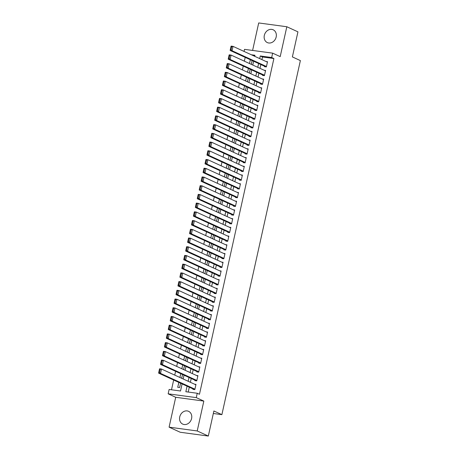 <?xml version="1.0" encoding="UTF-8"?>
<svg xmlns="http://www.w3.org/2000/svg" width="459" height="459" viewBox="0 0 459 459"><rect width="100%" height="100%" fill="white"/><g stroke="black" fill="none" stroke-linecap="round" stroke-linejoin="round"><path stroke-width="0.69" d="M264.321 35.383A7.028 5.91 -65.4 0 0 267.316 42.578A7.028 5.91 -65.4 0 0 276.175 36.984A7.028 5.91 -65.4 0 0 273.18 29.795A7.028 5.91 -65.4 0 0 264.321 35.383M179.739 416.915A7.028 5.91 -65.4 0 0 182.734 424.11A7.028 5.91 -65.4 0 0 191.592 418.516A7.028 5.91 -65.4 0 0 188.597 411.327A7.028 5.91 -65.4 0 0 179.739 416.915M244.062 51.431L244.521 49.354L272.646 53.152L271.682 57.513L260.276 55.969L259.696 58.603M213.326 413.49L221.881 414.649L300.375 60.588L292.377 56.916L297.937 31.843L286.823 26.748L258.698 22.95L252.605 50.444M221.881 414.649L213.883 410.977L208.323 436.05L180.203 432.252L169.09 427.157L197.215 430.955L203.836 401.086L196.28 397.62L168.155 393.822L169.124 389.461L180.525 390.999L182.097 383.908M203.836 401.086L175.711 397.287L169.09 427.157M175.711 397.287L168.155 393.822M245.198 57.369L244.354 61.167M243.264 66.09L242.421 69.888M241.331 74.811L240.487 78.609M239.397 83.532L238.554 87.33M237.464 92.253L236.62 96.051M235.53 100.974L234.687 104.772M233.597 109.69L232.753 113.493M231.663 118.411L230.82 122.214M229.729 127.132L228.886 130.935M227.796 135.853L226.953 139.656M225.862 144.574L225.019 148.377M223.929 153.295L223.085 157.098M221.995 162.016L221.152 165.819M220.062 170.737L219.218 174.54M218.128 179.458L217.285 183.261M216.195 188.179L215.351 191.982M214.261 196.9L213.418 200.703M212.328 205.621L211.484 209.424M210.394 214.342L209.551 218.145M208.461 223.063L207.617 226.866M206.527 231.784L205.684 235.587M204.594 240.505L203.75 244.303M202.66 249.226L201.817 253.024M200.726 257.947L199.883 261.745M198.793 266.668L197.949 270.466M196.859 275.389L196.016 279.187M194.926 284.11L194.082 287.908M192.992 292.831L192.155 296.629M191.059 301.546L190.221 305.35M189.125 310.267L188.288 314.071M187.197 318.988L186.354 322.792M185.264 327.709L184.42 331.513M183.33 336.43L182.487 340.234M181.397 345.151L180.553 348.955M179.463 353.872L178.62 357.676M177.53 362.593L176.686 366.397M175.596 371.314L174.753 375.118M173.663 380.035L171.5 389.783M208.323 436.05L197.215 430.955M264.556 66.251L264.459 66.687L266.363 66.939L267.522 61.707L266.036 61.512M262.623 74.972L262.525 75.408L264.43 75.66L265.589 70.428L264.103 70.233M260.689 83.693L260.592 84.129L262.496 84.381L263.655 79.149L262.169 78.948M258.756 92.414L258.664 92.85L260.563 93.102L261.722 87.87L260.236 87.669M256.822 101.135L256.73 101.571L258.629 101.823L259.788 96.591L258.302 96.39M254.888 109.856L254.797 110.292L256.696 110.544L257.855 105.312L256.369 105.111M252.955 118.571L252.863 119.007L254.762 119.265L255.921 114.033L254.435 113.832M251.021 127.292L250.93 127.728L252.829 127.986L253.988 122.754L252.502 122.553M249.094 136.013L248.996 136.449L250.895 136.707L252.054 131.475L250.568 131.274M247.16 144.734L247.062 145.17L248.962 145.428L250.121 140.196L248.635 139.995M245.226 153.455L245.129 153.891L247.028 154.149L248.187 148.917L246.701 148.716M243.293 162.176L243.195 162.612L245.095 162.87L246.253 157.638L244.767 157.437M241.359 170.897L241.262 171.333L243.161 171.591L244.32 166.359L242.84 166.158M239.426 179.618L239.328 180.054L241.227 180.312L242.386 175.08L240.906 174.879M237.492 188.339L237.395 188.775L239.294 189.033L240.453 183.801L238.973 183.6M235.559 197.06L235.461 197.496L237.36 197.754L238.519 192.522L237.039 192.321M233.625 205.781L233.528 206.217L235.427 206.475L236.586 201.243L235.106 201.042M231.692 214.502L231.594 214.938L233.493 215.196L234.652 209.964L233.172 209.763M229.758 223.223L229.661 223.659L231.56 223.917L232.719 218.685L231.238 218.484M227.825 231.944L227.727 232.38L229.626 232.638L230.785 227.406L229.305 227.205M225.891 240.665L225.794 241.101L227.693 241.359L228.852 236.127L227.371 235.926M223.958 249.386L223.86 249.822L225.759 250.08L226.918 244.848L225.438 244.647M222.024 258.107L221.927 258.543L223.826 258.796L224.99 253.569L223.504 253.368M220.091 266.828L219.993 267.264L221.892 267.517L223.057 262.284L221.571 262.089M218.157 275.549L218.059 275.985L219.959 276.238L221.123 271.005L219.637 270.81M216.223 284.27L216.126 284.706L218.025 284.959L219.19 279.726L217.704 279.525M214.29 292.991L214.192 293.427L216.091 293.68L217.256 288.447L215.77 288.246M212.356 301.712L212.259 302.148L214.164 302.401L215.323 297.168L213.837 296.967M210.423 310.433L210.325 310.869L212.23 311.122L213.389 305.889L211.903 305.688M208.489 319.148L208.392 319.584L210.297 319.843L211.456 314.61L209.97 314.409M206.556 327.869L206.458 328.305L208.363 328.564L209.522 323.331L208.036 323.13M204.622 336.59L204.525 337.026L206.43 337.285L207.588 332.052L206.102 331.851M202.689 345.311L202.591 345.747L204.496 346.006L205.655 340.773L204.169 340.572M200.755 354.032L200.663 354.468L202.562 354.727L203.721 349.494L202.235 349.293M198.822 362.753L198.73 363.189L200.629 363.448L201.788 358.215L200.302 358.014M196.888 371.474L196.796 371.91L198.695 372.169L199.854 366.936L198.368 366.735M194.955 380.195L194.863 380.631L196.762 380.89L197.921 375.657L196.435 375.456M178.815 382.399L177.725 387.298L179.624 387.557L180.588 383.213M180.748 373.678L179.905 377.482M182.682 364.957L181.839 368.761M184.616 356.236L183.772 360.04M186.543 347.515L185.706 351.319M188.477 338.794L187.639 342.598M190.41 330.073L189.573 333.877M192.344 321.352L191.501 325.156M194.277 312.631L193.434 316.435M196.211 303.91L195.368 307.714M198.145 295.189L197.301 298.993M200.078 286.468L199.235 290.272M202.012 277.747L201.168 281.551M203.945 269.031L203.102 272.83M205.879 260.31L205.035 264.109M207.812 251.589L206.969 255.388M209.746 242.868L208.902 246.667M211.679 234.147L210.836 237.946M213.613 225.426L212.769 229.225M215.546 216.705L214.703 220.504M217.48 207.984L216.637 211.788M219.413 199.263L218.57 203.067M221.347 190.542L220.504 194.346M223.281 181.821L222.437 185.625M225.214 173.1L224.371 176.904M227.148 164.379L226.304 168.183M229.081 155.658L228.238 159.462M231.015 146.937L230.171 150.741M232.948 138.216L232.105 142.02M234.882 129.495L234.038 133.299M236.815 120.774L235.972 124.578M238.749 112.053L237.905 115.857M240.682 103.332L239.839 107.136M242.616 94.611L241.773 98.415M244.544 85.89L243.706 89.694M246.477 77.175L245.64 80.973M248.411 68.454L247.567 72.252M254.802 55.952L253.552 55.78M181.678 378.296L182.521 374.492M183.611 369.575L184.455 365.771M185.545 360.854L186.388 357.05M187.479 352.133L188.322 348.329M189.412 343.412L190.256 339.608M191.346 334.691L192.189 330.887M193.279 325.97L194.123 322.166M195.213 317.249L196.056 313.445M197.146 308.528L197.99 304.724M199.08 299.807L199.923 296.003M201.013 291.086L201.857 287.282M202.947 282.365L203.79 278.567M204.88 273.644L205.724 269.846M206.814 264.923L207.657 261.125M208.747 256.202L209.591 252.404M210.681 247.481L211.524 243.683M212.615 238.76L213.458 234.962M214.548 230.039L215.391 226.241M216.482 221.318L217.325 217.52M218.415 212.603L219.259 208.799M220.349 203.882L221.192 200.078M222.282 195.161L223.12 191.357M224.216 186.44L225.053 182.636M226.149 177.719L226.987 173.915M228.077 168.998L228.921 165.194M230.011 160.277L230.854 156.473M231.944 151.556L232.788 147.752M233.878 142.835L234.721 139.031M235.811 134.114L236.655 130.31M237.745 125.393L238.588 121.589M239.678 116.672L240.522 112.868M241.612 107.951L242.455 104.147M243.545 99.23L244.389 95.426M245.479 90.509L246.322 86.705M247.412 81.788L248.256 77.99M249.346 73.067L250.189 69.269M251.28 64.346L252.123 60.548M250.344 59.733L249.501 63.531M187.071 386.185L185.843 391.722L197.244 393.26L199.47 394.275L273.903 58.528L262.502 56.991L261.917 59.618M260.827 64.541L259.983 68.339M258.893 73.256L258.05 77.06M256.96 81.977L256.116 85.781M255.026 90.698L254.183 94.502M253.093 99.419L252.249 103.223M251.159 108.14L250.316 111.944M249.226 116.861L248.382 120.665M247.292 125.582L246.449 129.386M245.358 134.303L244.515 138.107M243.425 143.024L242.582 146.828M241.491 151.745L240.654 155.549M239.558 160.466L238.72 164.27M237.624 169.187L236.787 172.991M235.696 177.908L234.853 181.712M233.763 186.629L232.92 190.433M231.829 195.35L230.986 199.154M229.896 204.071L229.052 207.87M227.962 212.792L227.119 216.591M226.029 221.513L225.185 225.312M224.095 230.234L223.252 234.033M222.162 238.955L221.318 242.754M220.228 247.676L219.385 251.475M218.295 256.397L217.451 260.196M216.361 265.113L215.518 268.917M214.428 273.834L213.584 277.638M212.494 282.555L211.651 286.359M210.561 291.276L209.717 295.08M208.627 299.997L207.784 303.801M206.693 308.718L205.85 312.522M204.76 317.439L203.916 321.243M202.826 326.16L201.983 329.964M200.893 334.881L200.049 338.685M198.959 343.602L198.116 347.406M197.026 352.323L196.182 356.127M195.092 361.044L194.249 364.848M193.159 369.765L192.315 373.569M191.225 378.486L190.382 382.29M189.292 387.207L188.224 392.038M193.027 388.916L192.929 389.352L194.828 389.611L195.987 384.378L194.501 384.177M272.646 53.152L280.202 56.618L286.823 26.748M273.903 58.528L271.682 57.513M197.244 393.26L196.28 397.62M254.722 56.319L254.957 55.252L251.331 54.764M183.187 378.985L184.03 375.187M185.12 370.264L185.964 366.466M187.054 361.543L187.897 357.745M188.988 352.822L189.831 349.024M190.921 344.101L191.764 340.303M192.855 335.38L193.698 331.582M194.788 326.665L195.632 322.861M196.722 317.944L197.565 314.14M198.655 309.223L199.499 305.419M200.589 300.502L201.432 296.698M202.522 291.781L203.366 287.977M204.456 283.06L205.299 279.256M206.389 274.339L207.233 270.535M208.323 265.618L209.166 261.814M210.256 256.897L211.1 253.093M212.19 248.176L213.033 244.372M214.123 239.455L214.967 235.651M216.057 230.734L216.895 226.93M217.991 222.013L218.828 218.209M219.924 213.292L220.762 209.488M221.852 204.571L222.695 200.767M223.785 195.85L224.629 192.051M225.719 187.129L226.562 183.33M227.653 178.408L228.496 174.609M229.586 169.687L230.429 165.888M231.52 160.966L232.363 157.167M233.453 152.245L234.297 148.446M235.387 143.524L236.23 139.725M237.32 134.808L238.164 131.004M239.254 126.087L240.097 122.283M241.187 117.366L242.031 113.562M243.121 108.645L243.964 104.841M245.054 99.924L245.898 96.12M246.988 91.203L247.831 87.399M248.921 82.482L249.765 78.678M250.855 73.761L251.698 69.957M252.789 65.04L253.632 61.236M258.606 63.52L257.763 67.324M256.673 72.241L255.829 76.039M254.739 80.962L253.896 84.76M252.806 89.683L251.962 93.481M250.872 98.404L250.029 102.202M248.939 107.125L248.095 110.923M247.005 115.846L246.162 119.644M245.072 124.567L244.228 128.365M243.138 133.282L242.295 137.086M241.204 142.003L240.361 145.807M239.271 150.724L238.428 154.528M237.337 159.445L236.494 163.249M235.404 168.166L234.56 171.97M233.47 176.887L232.627 180.691M231.537 185.608L230.693 189.412M229.603 194.329L228.76 198.133M227.67 203.05L226.826 206.854M225.736 211.771L224.893 215.575M223.803 220.492L222.959 224.296M221.869 229.213L221.026 233.017M219.936 237.934L219.098 241.738M218.002 246.655L217.164 250.459M216.074 255.376L215.231 259.18M214.141 264.097L213.297 267.901M212.207 272.818L211.364 276.616M210.274 281.539L209.43 285.337M208.34 290.26L207.497 294.058M206.407 298.981L205.563 302.779M204.473 307.702L203.63 311.5M202.539 316.423L201.696 320.221M200.606 325.144L199.763 328.942M198.672 333.859L197.829 337.663M196.739 342.58L195.895 346.384M194.805 351.301L193.962 355.105M192.872 360.022L192.028 363.826M190.938 368.743L190.095 372.547M189.005 377.464L188.161 381.268M262.502 56.991L260.276 55.969M194.926 389.175L160.524 373.396L158.625 373.138L194.409 389.553M159.439 369.243L159.589 368.778L161.493 369.036L160.524 373.396L159.52 372.398L160.197 369.346L159.439 369.243L158.762 372.295L159.52 372.398M195.89 384.814L161.493 369.036L160.197 369.346M158.625 373.138L158.762 372.295M196.859 380.454L162.457 364.675L160.558 364.417L196.343 380.832M161.373 360.522L161.522 360.057L163.427 360.315L162.457 364.675L161.453 363.677L162.13 360.625L161.373 360.522L160.696 363.574L161.453 363.677M197.823 376.093L163.427 360.315L162.13 360.625M160.558 364.417L160.696 363.574M198.793 371.733L164.391 355.954L162.492 355.696L198.277 372.111M163.306 351.801L163.456 351.336L165.355 351.594L164.391 355.954L163.387 354.956L164.064 351.904L163.306 351.801L162.629 354.853L163.387 354.956M199.757 367.372L165.355 351.594L164.064 351.904M162.492 355.696L162.629 354.853M200.726 363.012L166.324 347.233L164.425 346.975L200.21 363.39M165.24 343.08L165.389 342.615L167.288 342.873L166.324 347.233L165.32 346.235L165.997 343.183L165.24 343.08L164.563 346.132L165.32 346.235M201.69 358.651L167.288 342.873L165.997 343.183M164.425 346.975L164.563 346.132M202.66 354.291L168.258 338.512L166.359 338.254L202.144 354.669M167.174 334.359L167.323 333.894L169.222 334.152L168.258 338.512L167.254 337.514L167.931 334.462L167.174 334.359L166.497 337.411L167.254 337.514M203.624 349.93L169.222 334.152L167.931 334.462M166.359 338.254L166.497 337.411M204.594 345.57L170.191 329.791L168.292 329.533L204.077 345.948M169.107 325.638L169.256 325.173L171.155 325.431L170.191 329.791L169.187 328.793L169.864 325.741L169.107 325.638L168.43 328.69L169.187 328.793M205.557 341.209L171.155 325.431L169.864 325.741M168.292 329.533L168.43 328.69M206.521 336.849L172.125 321.07L170.226 320.812L206.011 337.227M171.041 316.917L171.19 316.452L173.089 316.71L172.125 321.07L171.121 320.072L171.798 317.02L171.041 316.917L170.364 319.969L171.121 320.072M207.491 332.488L173.089 316.71L171.798 317.02M170.226 320.812L170.364 319.969M208.455 328.128L174.059 312.349L172.159 312.091L207.944 328.506M172.974 308.196L173.123 307.731L175.022 307.989L174.059 312.349L173.054 311.351L173.732 308.299L172.974 308.196L172.297 311.248L173.054 311.351M209.424 323.767L175.022 307.989L173.732 308.299M172.159 312.091L172.297 311.248M210.388 319.407L175.992 303.629L174.093 303.37L209.878 319.785M174.902 299.475L175.057 299.01L176.956 299.268L175.992 303.629L174.988 302.63L175.665 299.578L174.902 299.475L174.231 302.527L174.988 302.63M211.358 315.046L176.956 299.268L175.665 299.578M174.093 303.37L174.231 302.527M212.322 310.686L177.926 294.907L176.026 294.649L211.811 311.064M176.835 290.759L176.99 290.289L178.89 290.547L177.926 294.907L176.922 293.909L177.599 290.857L176.835 290.759L176.164 293.812L176.922 293.909M213.292 306.325L178.89 290.547L177.599 290.857M176.026 294.649L176.164 293.812M214.255 301.965L179.859 286.187L177.96 285.928L213.745 302.343M178.769 282.038L178.924 281.568L180.823 281.826L179.859 286.187L178.855 285.188L179.532 282.136L178.769 282.038L178.092 285.091L178.855 285.188M215.225 297.604L180.823 281.826L179.532 282.136M177.96 285.928L178.092 285.091M216.189 293.244L181.793 277.466L179.894 277.207L215.678 293.628M180.703 273.317L180.857 272.847L182.757 273.105L181.793 277.466L180.789 276.467L181.466 273.421L180.703 273.317L180.026 276.37L180.789 276.467M217.159 288.883L182.757 273.105L181.466 273.421M179.894 277.207L180.026 276.37M218.123 284.523L183.726 268.744L181.821 268.486L217.612 284.907M182.636 264.596L182.791 264.126L184.69 264.384L183.726 268.744L182.722 267.752L183.399 264.7L182.636 264.596L181.959 267.649L182.722 267.752M219.092 280.162L184.69 264.384L183.399 264.7M181.821 268.486L181.959 267.649M220.056 275.802L185.66 260.024L183.755 259.765L219.545 276.186M184.57 255.875L184.725 255.405L186.624 255.663L185.66 260.024L184.656 259.031L185.333 255.979L184.57 255.875L183.893 258.928L184.656 259.031M221.026 271.441L186.624 255.663L185.333 255.979M183.755 259.765L183.893 258.928M221.99 267.081L187.593 251.302L185.688 251.05L221.479 267.465M186.503 247.154L186.658 246.69L188.557 246.942L187.593 251.302L186.589 250.31L187.266 247.258L186.503 247.154L185.826 250.207L186.589 250.31M222.959 262.72L188.557 246.942L187.266 247.258M185.688 251.05L185.826 250.207M223.923 258.36L189.527 242.582L187.622 242.329L223.413 258.744M188.437 238.433L188.592 237.969L190.491 238.221L189.527 242.582L188.523 241.589L189.2 238.537L188.437 238.433L187.76 241.486L188.523 241.589M224.893 254.005L190.491 238.221L189.2 238.537M187.622 242.329L187.76 241.486M225.857 249.644L191.46 233.861L189.556 233.608L225.346 250.023M190.37 229.712L190.525 229.248L192.424 229.5L191.46 233.861L190.456 232.868L191.133 229.816L190.37 229.712L189.693 232.765L190.456 232.868M226.826 245.284L192.424 229.5L191.133 229.816M189.556 233.608L189.693 232.765M227.79 240.923L193.394 225.139L191.489 224.887L227.28 241.302M192.304 220.991L192.459 220.527L194.358 220.779L193.394 225.139L192.39 224.147L193.067 221.095L192.304 220.991L191.627 224.044L192.39 224.147M228.76 236.563L194.358 220.779L193.067 221.095M191.489 224.887L191.627 224.044M229.724 232.202L195.322 216.418L193.423 216.166L229.213 232.581M194.237 212.27L194.392 211.806L196.291 212.058L195.322 216.418L194.323 215.426L195 212.374L194.237 212.27L193.56 215.323L194.323 215.426M230.693 227.842L196.291 212.058L195 212.374M193.423 216.166L193.56 215.323M231.657 223.481L197.255 207.697L195.356 207.445L231.147 223.86M196.171 203.549L196.326 203.085L198.225 203.337L197.255 207.697L196.257 206.705L196.934 203.653L196.171 203.549L195.494 206.602L196.257 206.705M232.627 219.121L198.225 203.337L196.934 203.653M195.356 207.445L195.494 206.602M233.591 214.76L199.189 198.976L197.29 198.724L233.08 215.139M198.104 194.828L198.259 194.364L200.158 194.622L199.189 198.976L198.19 197.984L198.867 194.932L198.104 194.828L197.427 197.881L198.19 197.984M234.56 210.4L200.158 194.622L198.867 194.932M197.29 198.724L197.427 197.881M235.524 206.039L201.122 190.261L199.223 190.003L235.014 206.418M200.038 186.107L200.193 185.643L202.092 185.901L201.122 190.261L200.124 189.263L200.801 186.211L200.038 186.107L199.361 189.16L200.124 189.263M236.488 201.679L202.092 185.901L200.801 186.211M199.223 190.003L199.361 189.16M237.458 197.318L203.056 181.54L201.157 181.282L236.947 197.697M201.971 177.386L202.126 176.922L204.025 177.18L203.056 181.54L202.058 180.542L202.729 177.49L201.971 177.386L201.294 180.439L202.058 180.542M238.422 192.958L204.025 177.18L202.729 177.49M201.157 181.282L201.294 180.439M239.391 188.597L204.989 172.819L203.09 172.561L238.881 188.976M203.905 168.665L204.06 168.201L205.959 168.459L204.989 172.819L203.991 171.821L204.662 168.769L203.905 168.665L203.228 171.718L203.991 171.821M240.355 184.237L205.959 168.459L204.662 168.769M203.09 172.561L203.228 171.718M241.325 179.876L206.923 164.098L205.024 163.84L240.814 180.255M205.839 159.944L205.993 159.48L207.893 159.738L206.923 164.098L205.919 163.1L206.596 160.048L205.839 159.944L205.162 162.997L205.919 163.1M242.289 175.516L207.893 159.738L206.596 160.048M205.024 163.84L205.162 162.997M243.259 171.155L208.856 155.377L206.957 155.119L242.742 171.534M207.772 151.223L207.927 150.759L209.826 151.017L208.856 155.377L207.852 154.379L208.529 151.327L207.772 151.223L207.095 154.276L207.852 154.379M244.222 166.795L209.826 151.017L208.529 151.327M206.957 155.119L207.095 154.276M245.192 162.434L210.79 146.656L208.891 146.398L244.676 162.813M209.706 142.502L209.861 142.038L211.76 142.296L210.79 146.656L209.786 145.658L210.463 142.606L209.706 142.502L209.029 145.555L209.786 145.658M246.156 158.074L211.76 142.296L210.463 142.606M208.891 146.398L209.029 145.555M247.126 153.713L212.724 137.935L210.824 137.677L246.609 154.092M211.639 133.781L211.788 133.317L213.693 133.575L212.724 137.935L211.719 136.937L212.397 133.885L211.639 133.781L210.962 136.834L211.719 136.937M248.089 149.353L213.693 133.575L212.397 133.885M210.824 137.677L210.962 136.834M249.059 144.992L214.657 129.214L212.758 128.956L248.543 145.371M213.573 125.06L213.722 124.596L215.627 124.854L214.657 129.214L213.653 128.216L214.33 125.164L213.573 125.06L212.896 128.113L213.653 128.216M250.023 140.632L215.627 124.854L214.33 125.164M212.758 128.956L212.896 128.113M250.993 136.271L216.591 120.493L214.692 120.235L250.476 136.65M215.506 116.339L215.655 115.875L217.56 116.133L216.591 120.493L215.587 119.495L216.264 116.443L215.506 116.339L214.829 119.392L215.587 119.495M251.957 131.911L217.56 116.133L216.264 116.443M214.692 120.235L214.829 119.392M252.926 127.55L218.524 111.772L216.625 111.514L252.41 127.929M217.44 107.618L217.589 107.154L219.494 107.412L218.524 111.772L217.52 110.774L218.197 107.722L217.44 107.618L216.763 110.671L217.52 110.774M253.89 123.19L219.494 107.412L218.197 107.722M216.625 111.514L216.763 110.671M254.86 118.829L220.458 103.051L218.559 102.793L254.343 119.208M219.373 98.903L219.522 98.433L221.427 98.691L220.458 103.051L219.454 102.053L220.131 99.001L219.373 98.903L218.696 101.95L219.454 102.053M255.824 114.469L221.427 98.691L220.131 99.001M218.559 102.793L218.696 101.95M256.793 110.108L222.391 94.33L220.492 94.072L256.277 110.487M221.307 90.182L221.456 89.712L223.355 89.97L222.391 94.33L221.387 93.332L222.064 90.28L221.307 90.182L220.63 93.234L221.387 93.332M257.757 105.748L223.355 89.97L222.064 90.28M220.492 94.072L220.63 93.234M258.727 101.387L224.325 85.609L222.426 85.351L258.21 101.766M223.24 81.461L223.39 80.991L225.289 81.249L224.325 85.609L223.321 84.611L223.998 81.559L223.24 81.461L222.563 84.513L223.321 84.611M259.691 97.027L225.289 81.249L223.998 81.559M222.426 85.351L222.563 84.513M260.66 92.666L226.258 76.888L224.359 76.63L260.144 93.051M225.174 72.74L225.323 72.27L227.222 72.528L226.258 76.888L225.254 75.896L225.931 72.843L225.174 72.74L224.497 75.792L225.254 75.896M261.624 88.306L227.222 72.528L225.931 72.843M224.359 76.63L224.497 75.792M262.594 83.945L228.192 68.167L226.293 67.909L262.078 84.33M227.107 64.019L227.257 63.549L229.156 63.807L228.192 68.167L227.188 67.175L227.865 64.122L227.107 64.019L226.43 67.071L227.188 67.175M263.558 79.585L229.156 63.807L227.865 64.122M226.293 67.909L226.43 67.071M264.522 75.224L230.125 59.446L228.226 59.188L264.011 75.609M229.041 55.298L229.19 54.833L231.089 55.086L230.125 59.446L229.121 58.454L229.798 55.401L229.041 55.298L228.364 58.35L229.121 58.454M265.491 70.864L231.089 55.086L229.798 55.401M228.226 59.188L228.364 58.35M266.455 66.503L232.059 50.725L230.16 50.473L265.945 66.888M230.975 46.577L231.124 46.112L233.023 46.365L232.059 50.725L231.055 49.733L231.732 46.68L230.975 46.577L230.298 49.629L231.055 49.733M267.425 62.143L233.023 46.365L231.732 46.68M230.16 50.473L230.298 49.629"/></g></svg>
